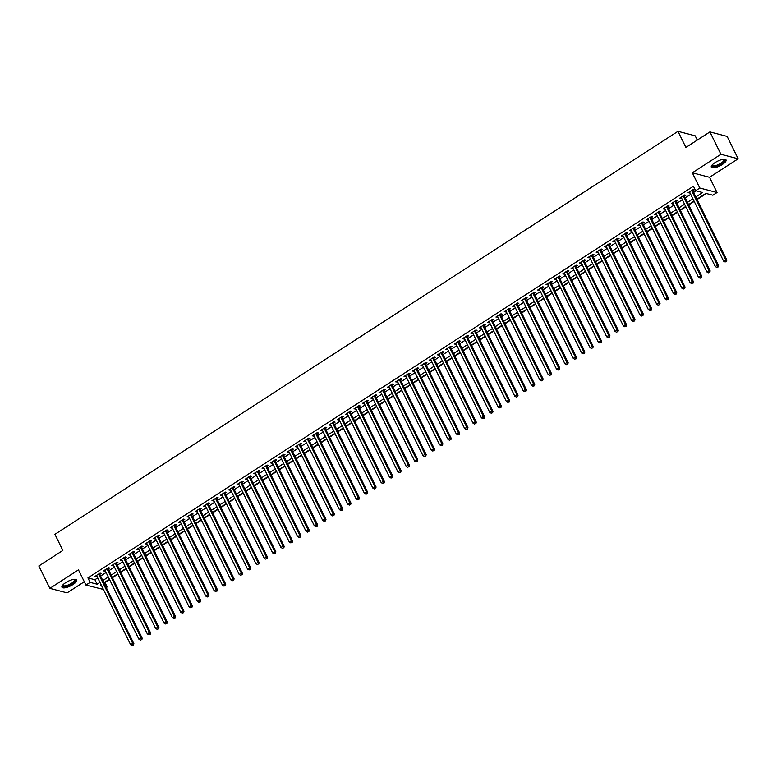 <?xml version="1.0" encoding="UTF-8"?>
<svg xmlns="http://www.w3.org/2000/svg" width="777" height="777" viewBox="0 0 777 777"><rect width="100%" height="100%" fill="white"/><g stroke="black" fill="none" stroke-linecap="round" stroke-linejoin="round"><path stroke-width="1.17" d="M72.97 584.537A8.207 2.613 153.8 0 0 76.7 579.963A8.207 2.613 153.8 0 0 65.705 582.643A8.207 2.613 153.8 0 0 61.966 587.218A8.207 2.613 153.8 0 0 72.97 584.537M722.309 164.51A8.207 2.613 153.8 0 0 726.048 159.936A8.207 2.613 153.8 0 0 715.044 162.616A8.207 2.613 153.8 0 0 711.314 167.191A8.207 2.613 153.8 0 0 722.309 164.51M104.672 582.274L107.362 586.888L106.284 587.577M103.428 589.432L85.956 585.081L90.132 582.381L97.115 584.207L99.951 582.371M697.28 140.074L695.192 135.82L677.971 131.323L54.934 534.323L62.859 550.446L38.85 565.977L49.864 588.364L67.094 592.861L84.314 581.73M677.971 131.323L685.897 147.436L709.906 131.905L727.136 136.412L738.15 158.79L720.92 154.293L692.317 172.795L699.805 188.015L717.035 192.521L712.859 195.221L705.875 193.395L696.891 199.203M692.317 172.795L709.547 177.302L738.15 158.79M709.547 177.302L717.035 192.521M105.157 582.41L109.576 579.545M112.432 577.699L117.929 574.145M120.785 572.299L126.282 568.745M129.137 566.899L134.635 563.344M137.49 561.489L142.978 557.944M145.843 556.089L151.33 552.534M154.196 550.689L159.683 547.134M162.539 545.289L168.036 541.734M170.891 539.889L176.389 536.334M179.244 534.479L184.741 530.924M187.597 529.079L193.094 525.524M195.95 523.679L201.447 520.124M204.302 518.278L209.8 514.724M212.655 512.878L218.143 509.323M221.008 507.468L226.495 503.914M229.361 502.068L234.848 498.513M237.704 496.668L243.201 493.113M246.056 491.268L251.554 487.713M254.409 485.858L259.906 482.303M262.762 480.458L268.259 476.903M271.115 475.058L276.612 471.503M279.467 469.658L284.965 466.103M287.82 464.257L293.308 460.703M296.173 458.848L301.661 455.293M304.526 453.447L310.013 449.893M312.869 448.047L318.366 444.493M321.222 442.647L326.719 439.092M329.574 437.237L335.072 433.692M337.927 431.837L343.424 428.282M346.28 426.437L351.777 422.882M354.633 421.037L360.13 417.482M362.985 415.637L368.483 412.082M371.338 410.227L376.826 406.672M379.691 404.827L385.178 401.272M388.034 399.427L393.531 395.872M396.387 394.026L401.884 390.472M404.739 388.626L410.237 385.071M413.092 383.216L418.589 379.662M421.445 377.816L426.942 374.261M429.798 372.416L435.295 368.861M438.15 367.016L443.648 363.461M446.503 361.606L451.991 358.061M454.856 356.206L460.343 352.651M463.209 350.806L468.696 347.251M471.552 345.406L477.049 341.851M479.904 340.005L485.402 336.451M488.257 334.596L493.754 331.041M496.61 329.195L502.107 325.641M504.963 323.795L510.46 320.241M513.315 318.395L518.813 314.84M521.668 312.985L527.156 309.44M530.021 307.585L535.508 304.03M538.374 302.185L543.861 298.63M546.717 296.785L552.214 293.23M555.069 291.385L560.567 287.83M563.422 285.975L568.919 282.42M571.775 280.575L577.272 277.02M580.128 275.175L585.625 271.62M588.48 269.774L593.978 266.22M596.833 264.374L602.33 260.819M605.186 258.964L610.673 255.41M613.539 253.564L619.026 250.009M621.882 248.164L627.379 244.609M630.234 242.764L635.732 239.209M638.587 237.354L644.084 233.809M646.94 231.954L652.437 228.399M655.293 226.554L660.79 222.999M663.645 221.154L669.143 217.599M671.998 215.753L677.495 212.199M680.351 210.344L685.838 206.789M688.704 204.943L694.191 201.389M697.056 199.543L706.361 193.522M709.906 131.905L720.92 154.293M99.777 574.358L101.243 573.416L100.078 573.115L95.066 576.349L96.921 576.213M108.129 568.958L109.596 568.016L108.43 567.705L103.419 570.949L105.274 570.804M116.482 563.558L117.949 562.606L116.783 562.305L111.771 565.549L113.627 565.403M124.835 558.158L126.292 557.206L125.136 556.905L120.124 560.149L121.979 560.003M133.188 552.748L134.644 551.806L133.479 551.505L128.477 554.739L130.332 554.603M141.54 547.348L142.997 546.406L141.832 546.095L136.82 549.339L138.685 549.193M149.893 541.948L151.35 541.006L150.184 540.695L145.173 543.939L147.028 543.793M158.246 536.548L159.703 535.596L158.537 535.295L153.525 538.539L155.381 538.393M166.589 531.138L168.055 530.196L166.89 529.895L161.878 533.139L163.733 532.993M174.942 525.738L176.408 524.796L175.243 524.494L170.231 527.729L172.086 527.593M183.294 520.337L184.761 519.395L183.595 519.085L178.584 522.329L180.439 522.183M191.647 514.937L193.114 513.995L191.948 513.684L186.936 516.928L188.792 516.783M200 509.537L201.457 508.585L200.301 508.284L195.289 511.528L197.144 511.383M208.353 504.127L209.809 503.185L208.644 502.884L203.642 506.118L205.497 505.982M216.705 498.727L218.162 497.785L216.997 497.484L211.985 500.718L213.85 500.573M225.058 493.327L226.515 492.385L225.349 492.074L220.338 495.318L222.193 495.172M233.411 487.927L234.868 486.975L233.702 486.674L228.691 489.918L230.546 489.772M241.754 482.527L243.22 481.575L242.055 481.274L237.043 484.518L238.898 484.372M250.107 477.117L251.573 476.175L250.408 475.874L245.396 479.108L247.251 478.972M258.459 471.717L259.926 470.775L258.76 470.464L253.749 473.708L255.604 473.562M266.812 466.317L268.279 465.374L267.113 465.064L262.102 468.308L263.957 468.162M275.165 460.916L276.622 459.965L275.466 459.663L270.454 462.907L272.309 462.762M283.518 455.507L284.974 454.564L283.819 454.263L278.807 457.507L280.662 457.362M291.87 450.106L293.327 449.164L292.162 448.863L287.15 452.097L289.015 451.961M300.223 444.706L301.68 443.764L300.514 443.453L295.503 446.697L297.358 446.552M308.576 439.306L310.033 438.354L308.867 438.053L303.856 441.297L305.711 441.151M316.919 433.906L318.385 432.954L317.22 432.653L312.208 435.897L314.063 435.751M325.272 428.496L326.738 427.554L325.573 427.253L320.561 430.487L322.416 430.351M333.624 423.096L335.091 422.154L333.925 421.843L328.914 425.087L330.769 424.941M341.977 417.696L343.444 416.754L342.278 416.443L337.267 419.687L339.122 419.541M350.33 412.296L351.796 411.344L350.631 411.043L345.619 414.287L347.474 414.141M358.683 406.895L360.139 405.944L358.984 405.643L353.972 408.887L355.827 408.741M367.035 401.486L368.492 400.543L367.327 400.242L362.325 403.477L364.18 403.341M375.388 396.085L376.845 395.143L375.68 394.833L370.668 398.077L372.533 397.931M383.741 390.685L385.198 389.743L384.032 389.432L379.021 392.676L380.876 392.531M392.084 385.285L393.55 384.333L392.385 384.032L387.373 387.276L389.228 387.131M400.437 379.875L401.903 378.933L400.738 378.632L395.726 381.866L397.581 381.73M408.789 374.475L410.256 373.533L409.09 373.232L404.079 376.466L405.934 376.33M417.142 369.075L418.609 368.133L417.443 367.822L412.432 371.066L414.287 370.92M425.495 363.675L426.962 362.723L425.796 362.422L420.784 365.666L422.639 365.52M433.848 358.275L435.305 357.323L434.149 357.022L429.137 360.266L430.992 360.12M442.2 352.865L443.657 351.923L442.492 351.622L437.49 354.856L439.345 354.72M450.553 347.465L452.01 346.523L450.845 346.212L445.833 349.456L447.698 349.31M458.906 342.065L460.363 341.122L459.197 340.812L454.186 344.056L456.041 343.91M467.259 336.664L468.716 335.713L467.55 335.411L462.538 338.655L464.393 338.51M475.602 331.255L477.068 330.312L475.903 330.011L470.891 333.255L472.746 333.11M483.954 325.854L485.421 324.912L484.256 324.611L479.244 327.845L481.099 327.709M492.307 320.454L493.774 319.512L492.608 319.201L487.597 322.445L489.452 322.3M500.66 315.054L502.127 314.112L500.961 313.801L495.949 317.045L497.804 316.899M509.013 309.654L510.47 308.702L509.314 308.401L504.302 311.645L506.157 311.499M517.365 304.244L518.822 303.302L517.667 303.001L512.655 306.235L514.51 306.099M525.718 298.844L527.175 297.902L526.01 297.601L520.998 300.835L522.863 300.689M534.071 293.444L535.528 292.502L534.362 292.191L529.351 295.435L531.206 295.289M542.424 288.044L543.881 287.092L542.715 286.791L537.703 290.035L539.559 289.889M550.767 282.643L552.233 281.692L551.068 281.391L546.056 284.635L547.911 284.489M559.119 277.234L560.586 276.291L559.421 275.99L554.409 279.225L556.264 279.089M567.472 271.833L568.939 270.891L567.773 270.581L562.762 273.825L564.617 273.679M575.825 266.433L577.292 265.491L576.126 265.18L571.114 268.424L572.97 268.279M584.178 261.033L585.635 260.081L584.479 259.78L579.467 263.024L581.322 262.879M592.53 255.623L593.987 254.681L592.832 254.38L587.82 257.624L589.675 257.478M600.883 250.223L602.34 249.281L601.175 248.98L596.173 252.214L598.028 252.078M609.236 244.823L610.693 243.881L609.527 243.57L604.516 246.814L606.381 246.668M617.589 239.423L619.046 238.471L617.88 238.17L612.868 241.414L614.724 241.268M625.932 234.023L627.398 233.071L626.233 232.77L621.221 236.014L623.076 235.868M634.285 228.613L635.751 227.671L634.586 227.37L629.574 230.604L631.429 230.468M642.637 223.213L644.104 222.271L642.938 221.96L637.927 225.204L639.782 225.058M650.99 217.813L652.457 216.87L651.291 216.56L646.279 219.804L648.135 219.658M659.343 212.412L660.809 211.461L659.644 211.159L654.632 214.403L656.487 214.258M667.696 207.012L669.152 206.06L667.997 205.759L662.985 209.003L664.84 208.858M676.048 201.602L677.505 200.66L676.34 200.359L671.338 203.593L673.193 203.457M684.401 196.202L685.858 195.26L684.692 194.949L679.681 198.193L681.546 198.048M695.784 196.96L702.622 192.541L695.629 190.715L693.434 186.237L87.927 577.903L94.92 579.729L97.747 577.894M100.612 576.048L106.099 572.494M108.955 570.639L114.452 567.084M117.308 565.238L122.805 561.684M125.66 559.838L131.158 556.283M134.013 554.438L139.51 550.883M142.366 549.038L147.863 545.483M150.719 543.628L156.216 540.073M159.071 538.228L164.569 534.673M167.424 532.828L172.912 529.273M175.777 527.428L181.264 523.873M184.13 522.018L189.617 518.473M192.473 516.618L197.97 513.063M200.825 511.217L206.323 507.663M209.178 505.817L214.675 502.263M217.531 500.417L223.028 496.862M225.884 495.007L231.381 491.452M234.236 489.607L239.734 486.052M242.589 484.207L248.077 480.652M250.942 478.807L256.429 475.252M259.295 473.407L264.782 469.852M267.638 467.997L273.135 464.442M275.99 462.597L281.488 459.042M284.343 457.197L289.84 453.642M292.696 451.796L298.193 448.242M301.049 446.387L306.546 442.841M309.401 440.986L314.899 437.432M317.754 435.586L323.242 432.031M326.107 430.186L331.594 426.631M334.46 424.786L339.947 421.231M342.803 419.376L348.3 415.821M351.155 413.976L356.653 410.421M359.508 408.576L365.005 405.021M367.861 403.176L373.358 399.621M376.214 397.775L381.711 394.221M384.566 392.366L390.064 388.811M392.919 386.965L398.416 383.411M401.272 381.565L406.76 378.01M409.625 376.165L415.112 372.61M417.968 370.755L423.465 367.2M426.32 365.355L431.818 361.8M434.673 359.955L440.17 356.4M443.026 354.555L448.523 351M451.379 349.155L456.876 345.6M459.731 343.745L465.229 340.19M468.084 338.345L473.582 334.79M476.437 332.945L481.925 329.39M484.79 327.544L490.277 323.99M493.142 322.134L498.63 318.589M501.486 316.734L506.983 313.18M509.838 311.334L515.336 307.779M518.191 305.934L523.688 302.379M526.544 300.534L532.041 296.979M534.897 295.124L540.394 291.569M543.249 289.724L548.747 286.169M551.602 284.324L557.09 280.769M559.955 278.924L565.442 275.369M568.308 273.523L573.795 269.969M576.651 268.114L582.148 264.559M585.003 262.713L590.501 259.159M593.356 257.313L598.853 253.758M601.709 251.913L607.206 248.358M610.062 246.503L615.559 242.958M618.414 241.103L623.912 237.548M626.767 235.703L632.264 232.148M635.12 230.303L640.607 226.748M643.473 224.903L648.96 221.348M651.816 219.493L657.313 215.938M660.168 214.093L665.666 210.538M668.521 208.692L674.018 205.138M676.874 203.292L682.371 199.738M685.227 197.882L690.724 194.337M693.579 192.482L696.124 190.841M692.754 190.802L694.211 189.86L693.045 189.549L688.033 192.793L689.889 192.647M85.956 585.081L78.467 569.862L49.864 588.364M87.927 577.903L90.132 582.381M695.629 190.715L699.805 188.015M101.059 584.615L100.379 585.052L101.408 585.324M105.73 586.46L107.362 586.888M694.026 201.058L688.539 204.613M685.673 206.459L680.186 210.013M677.33 211.859L671.833 215.414M668.978 217.259L663.48 220.814M660.625 222.669L655.128 226.224M652.272 228.069L646.775 231.624M643.919 233.469L638.422 237.024M635.567 238.869L630.069 242.424M627.214 244.269L621.717 247.824M618.861 249.679L613.374 253.234M610.508 255.079L605.021 258.634M602.165 260.48L596.668 264.034M593.813 265.88L588.315 269.434M585.46 271.29L579.963 274.835M577.107 276.69L571.61 280.244M568.754 282.09L563.257 285.645M560.402 287.49L554.904 291.045M552.049 292.89L546.552 296.445M543.696 298.3L538.208 301.855M535.343 303.7L529.856 307.255M526.991 309.1L521.503 312.655M518.647 314.5L513.15 318.055M510.295 319.901L504.797 323.455M501.942 325.31L496.445 328.865M493.589 330.711L488.092 334.265M485.236 336.111L479.739 339.666M476.884 341.511L471.386 345.066M468.531 346.921L463.043 350.466M460.178 352.321L454.691 355.876M451.825 357.721L446.338 361.276M443.482 363.121L437.985 366.676M435.13 368.521L429.632 372.076M426.777 373.931L421.28 377.486M418.424 379.331L412.927 382.886M410.071 384.732L404.574 388.286M401.719 390.132L396.221 393.686M393.366 395.542L387.878 399.087M385.013 400.942L379.526 404.496M376.66 406.342L371.173 409.897M368.317 411.742L362.82 415.297M359.965 417.142L354.467 420.697M351.612 422.552L346.115 426.107M343.259 427.952L337.762 431.507M334.906 433.352L329.409 436.907M326.554 438.752L321.056 442.307M318.201 444.153L312.704 447.707M309.848 449.562L304.361 453.117M301.495 454.963L296.008 458.517M293.152 460.363L287.655 463.918M284.8 465.763L279.302 469.318M276.447 471.173L270.95 474.718M268.094 476.573L262.597 480.128M259.741 481.973L254.244 485.528M251.389 487.373L245.891 490.928M243.036 492.773L237.539 496.328M234.683 498.183L229.196 501.738M226.33 503.583L220.843 507.138M217.978 508.984L212.49 512.538M209.635 514.384L204.137 517.938M201.282 519.784L195.785 523.339M192.929 525.194L187.432 528.748M184.576 530.594L179.079 534.149M176.224 535.994L170.726 539.549M167.871 541.394L162.374 544.949M159.518 546.804L154.031 550.349M151.165 552.204L145.678 555.759M142.813 557.604L137.325 561.159M134.47 563.004L128.972 566.559M126.117 568.405L120.62 571.959M117.764 573.814L112.267 577.369M109.411 579.215L103.914 582.769M102.807 580.526L108.304 576.971M111.16 575.116L116.657 571.561M119.512 569.716L125.01 566.161M127.865 564.316L133.362 560.761M136.218 558.916L141.715 555.361M144.571 553.515L150.068 549.961M152.923 548.106L158.411 544.551M161.276 542.705L166.764 539.151M169.629 537.305L175.116 533.75M177.972 531.905L183.469 528.35M186.325 526.495L191.822 522.94M194.677 521.095L200.175 517.54M203.03 515.695L208.527 512.14M211.383 510.295L216.88 506.74M219.736 504.895L225.233 501.34M228.088 499.485L233.576 495.93M236.441 494.085L241.929 490.53M244.794 488.684L250.281 485.13M253.137 483.284L258.634 479.73M261.49 477.874L266.987 474.329M269.842 472.474L275.34 468.919M278.195 467.074L283.692 463.519M286.548 461.674L292.045 458.119M294.901 456.274L300.398 452.719M303.253 450.864L308.751 447.309M311.606 445.464L317.094 441.909M319.959 440.064L325.446 436.509M328.302 434.664L333.799 431.109M336.655 429.263L342.152 425.709M345.007 423.853L350.505 420.299M353.36 418.453L358.857 414.899M361.713 413.053L367.21 409.498M370.066 407.653L375.563 404.098M378.418 402.243L383.916 398.698M386.771 396.843L392.259 393.288M395.124 391.443L400.611 387.888M403.477 386.043L408.964 382.488M411.82 380.643L417.317 377.088M420.172 375.233L425.67 371.678M428.525 369.833L434.022 366.278M436.878 364.432L442.375 360.878M445.231 359.032L450.728 355.477M453.583 353.622L459.081 350.077M461.936 348.222L467.424 344.667M470.289 342.822L475.777 339.267M478.642 337.422L484.129 333.867M486.985 332.022L492.482 328.467M495.337 326.612L500.835 323.057M503.69 321.212L509.188 317.657M512.043 315.812L517.54 312.257M520.396 310.411L525.893 306.857M528.748 305.011L534.246 301.457M537.101 299.601L542.599 296.047M545.454 294.201L550.942 290.647M553.807 288.801L559.294 285.246M562.15 283.401L567.647 279.846M570.503 277.991L576 274.446M578.855 272.591L584.353 269.036M587.208 267.191L592.705 263.636M595.561 261.791L601.058 258.236M603.914 256.391L609.411 252.836M612.266 250.981L617.764 247.426M620.619 245.581L626.107 242.026M628.972 240.18L634.459 236.626M637.325 234.78L642.812 231.225M645.668 229.38L651.165 225.825M654.02 223.97L659.518 220.415M662.373 218.57L667.87 215.015M670.726 213.17L676.223 209.615M679.079 207.77L684.576 204.215M687.431 202.36L692.929 198.815M94.92 579.729L97.115 584.207M688.811 192.298L689.199 193.094M680.458 197.698L680.846 198.494M672.105 203.098L672.493 203.904M663.752 208.498L664.141 209.304M655.399 213.908L655.798 214.705M647.047 219.308L647.445 220.105M638.694 224.708L639.092 225.515M630.341 230.109L630.739 230.915M621.988 235.509L622.387 236.315M613.636 240.919L614.034 241.715M605.293 246.319L605.681 247.115M596.94 251.719L597.328 252.525M588.587 257.119L588.976 257.925M580.234 262.519L580.633 263.325M571.882 267.929L572.28 268.725M563.529 273.329L563.927 274.135M555.176 278.729L555.574 279.535M546.823 284.129L547.222 284.936M538.471 289.539L538.869 290.336M530.128 294.939L530.516 295.736M521.775 300.34L522.163 301.146M513.422 305.74L513.811 306.546M505.069 311.14L505.468 311.946M496.717 316.55L497.115 317.346M488.364 321.95L488.762 322.746M480.011 327.35L480.409 328.156M471.658 332.75L472.057 333.556M463.306 338.16L463.704 338.957M454.963 343.56L455.351 344.357M446.61 348.96L446.998 349.767M438.257 354.361L438.646 355.167M429.904 359.761L430.293 360.567M421.552 365.171L421.95 365.967M413.199 370.571L413.597 371.367M404.846 375.971L405.244 376.777M396.493 381.371L396.892 382.177M388.141 386.771L388.539 387.577M379.798 392.181L380.186 392.977M371.445 397.581L371.833 398.378M363.092 402.981L363.481 403.787M354.739 408.381L355.128 409.188M346.387 413.791L346.785 414.588M338.034 419.192L338.432 419.988M329.681 424.592L330.079 425.398M321.328 429.992L321.727 430.798M312.976 435.392L313.374 436.198M304.623 440.802L305.021 441.598M296.28 446.202L296.668 446.998M287.927 451.602L288.316 452.408M279.574 457.002L279.963 457.808M271.222 462.412L271.62 463.209M262.869 467.812L263.267 468.609M254.516 473.212L254.914 474.019M246.163 478.613L246.562 479.419M237.811 484.013L238.209 484.819M229.458 489.423L229.856 490.219M221.115 494.823L221.503 495.619M212.762 500.223L213.151 501.029M204.409 505.623L204.798 506.429M196.057 511.023L196.455 511.829M187.704 516.433L188.102 517.229M179.351 521.833L179.749 522.63M170.998 527.233L171.396 528.039M162.646 532.633L163.044 533.44M154.293 538.043L154.691 538.84M145.95 543.444L146.338 544.24M137.597 548.844L137.985 549.65M129.244 554.244L129.633 555.05M120.891 559.644L121.28 560.45M112.539 565.054L112.937 565.85M104.186 570.454L104.584 571.25M95.833 575.854L96.231 576.66M691.588 190.501L725.689 259.8L723.601 261.15L689.5 191.851M692.356 189.996A1.049 0.932 -75.3 0 0 692.394 190.083L726.854 260.101L725.689 259.8L725.98 261.46L725.145 262.004L725.98 261.46M726.446 261.577L726.854 260.101M723.601 261.15L725.145 262.004M724.115 159.246A7.11 2.263 -26.2 0 1 721.474 163.665A7.11 2.263 -26.2 0 1 714.655 166.482A7.11 2.263 -26.2 0 1 711.946 165.229M712.13 165.015A6.575 2.098 153.8 0 0 712.208 165.307A6.575 2.098 153.8 0 0 721.017 163.16A6.575 2.098 153.8 0 0 724.009 159.499A6.575 2.098 153.8 0 0 723.824 159.256M711.227 166.725A8.159 2.603 153.8 0 0 721.94 163.792A8.159 2.603 153.8 0 0 725.737 159.586M74.767 579.273A7.11 2.263 -26.2 0 1 73.359 582.818A7.11 2.263 -26.2 0 1 65.676 586.441A7.11 2.263 -26.2 0 1 62.597 585.256M62.791 585.032A6.575 2.098 153.8 0 0 62.859 585.334A6.575 2.098 153.8 0 0 65.695 585.732A6.575 2.098 153.8 0 0 72.106 582.896A6.575 2.098 153.8 0 0 74.67 579.516A6.575 2.098 153.8 0 0 74.475 579.283M61.878 586.752A8.159 2.603 153.8 0 0 65.181 586.975A8.159 2.603 153.8 0 0 72.708 583.741A8.159 2.603 153.8 0 0 76.389 579.613M683.236 195.901L717.336 265.2L715.248 266.55L681.147 197.251M684.003 195.396A1.049 0.932 -75.3 0 0 684.042 195.483L718.502 265.501L717.336 265.2L717.627 266.861L716.792 267.405L717.627 266.861M718.094 266.987L718.502 265.501M715.248 266.55L716.792 267.405M674.883 201.301L708.983 270.6L706.895 271.95L672.795 202.651M675.66 200.796A1.049 0.932 -75.3 0 0 675.699 200.893L710.149 270.911L708.983 270.6L709.275 272.261L708.439 272.805L709.275 272.261M709.741 272.387L710.149 270.911M706.895 271.95L708.439 272.805M666.53 206.701L700.631 276.01L698.542 277.36L664.442 208.051M667.307 206.206A1.049 0.932 -75.3 0 0 667.346 206.293L701.796 276.311L700.631 276.01L700.932 277.671L700.096 278.205L700.932 277.671M701.398 277.787L701.796 276.311M698.542 277.36L700.096 278.205M658.177 212.102L692.278 281.41L690.19 282.76L656.089 213.452M658.954 211.606A1.049 0.932 -75.3 0 0 658.993 211.694L693.443 281.711L692.278 281.41L692.579 283.071L691.744 283.605L692.579 283.071M693.045 283.187L693.443 281.711M690.19 282.76L691.744 283.605M649.825 217.511L683.925 286.81L681.837 288.16L647.736 218.861M650.602 217.006A1.049 0.932 -75.3 0 0 650.64 217.094L685.091 287.111L683.925 286.81L684.226 288.471L683.391 289.015L684.226 288.471M684.692 288.588L685.091 287.111M681.837 288.16L683.391 289.015M641.472 222.912L675.572 292.21L673.484 293.56L639.384 224.262M642.249 222.407A1.049 0.932 -75.3 0 0 642.288 222.494L676.738 292.521L675.572 292.21L675.873 293.871L675.038 294.415L675.873 293.871M676.34 293.997L676.738 292.521M673.484 293.56L675.038 294.415M633.129 228.312L667.229 297.61L665.141 298.96L631.041 229.662M633.896 227.816A1.049 0.932 -75.3 0 0 633.935 227.904L668.385 297.921L667.229 297.61L667.521 299.271L666.685 299.815L667.521 299.271M667.987 299.398L668.385 297.921M665.141 298.96L666.685 299.815M624.776 233.712L658.877 303.02L656.788 304.37L622.688 235.062M625.543 233.217A1.049 0.932 -75.3 0 0 625.582 233.304L660.042 303.321L658.877 303.02L659.168 304.681L658.333 305.215L659.168 304.681M659.634 304.798L660.042 303.321M656.788 304.37L658.333 305.215M616.423 239.112L650.524 308.42L648.436 309.77L614.335 240.472M617.191 238.617A1.049 0.932 -75.3 0 0 617.229 238.704L651.689 308.722L650.524 308.42L650.815 310.081L649.98 310.615L650.815 310.081M651.281 310.198L651.689 308.722M648.436 309.77L649.98 310.615M608.07 244.522L642.171 313.821L640.083 315.171L605.982 245.872M608.838 244.017A1.049 0.932 -75.3 0 0 608.877 244.104L643.337 314.122L642.171 313.821L642.462 315.481L641.627 316.025L642.462 315.481M642.929 315.608L643.337 314.122M640.083 315.171L641.627 316.025M599.718 249.922L633.818 319.221L631.73 320.571L597.63 251.272M600.495 249.417A1.049 0.932 -75.3 0 0 600.534 249.504L634.984 319.532L633.818 319.221L634.11 320.882L633.274 321.425L634.11 320.882M634.576 321.008L634.984 319.532M631.73 320.571L633.274 321.425M591.365 255.322L625.466 324.631L623.377 325.981L589.277 256.672M592.142 254.827A1.049 0.932 -75.3 0 0 592.181 254.914L626.631 324.932L625.466 324.631L625.767 326.282L624.931 326.826L625.767 326.282M626.223 326.408L626.631 324.932M623.377 325.981L624.931 326.826M583.012 260.722L617.113 330.031L615.025 331.381L580.924 262.072M583.789 260.227A1.049 0.932 -75.3 0 0 583.828 260.314L618.278 330.332L617.113 330.031L617.414 331.692L616.579 332.226L617.414 331.692M617.88 331.808L618.278 330.332M615.025 331.381L616.579 332.226M574.659 266.132L608.76 335.431L606.672 336.781L572.571 267.482M575.436 265.627A1.049 0.932 -75.3 0 0 575.475 265.715L609.926 335.732L608.76 335.431L609.061 337.092L608.226 337.636L609.061 337.092M609.527 337.208L609.926 335.732M606.672 336.781L608.226 337.636M566.307 271.532L600.407 340.831L598.319 342.181L564.219 272.882M567.084 271.027A1.049 0.932 -75.3 0 0 567.123 271.115L601.573 341.142L600.407 340.831L600.708 342.492L599.873 343.036L600.708 342.492M601.175 342.618L601.573 341.142M598.319 342.181L599.873 343.036M557.954 276.933L592.064 346.231L589.976 347.581L555.876 278.283M558.731 276.427A1.049 0.932 -75.3 0 0 558.77 276.525L593.22 346.542L592.064 346.231L592.356 347.892L591.52 348.436L592.356 347.892M592.822 348.018L593.22 346.542M589.976 347.581L591.52 348.436M549.611 282.333L583.712 351.641L581.623 352.991L547.523 283.683M550.378 281.837A1.049 0.932 -75.3 0 0 550.417 281.925L584.867 351.942L583.712 351.641L584.003 353.302L583.168 353.836L584.003 353.302M584.469 353.418L584.867 351.942M581.623 352.991L583.168 353.836M541.258 287.733L575.359 357.041L573.271 358.391L539.17 289.083M542.025 287.237A1.049 0.932 -75.3 0 0 542.064 287.325L576.524 357.342L575.359 357.041L575.65 358.702L574.815 359.236L575.65 358.702M576.116 358.819L576.524 357.342M573.271 358.391L574.815 359.236M532.905 293.143L567.006 362.441L564.918 363.791L530.817 294.493M533.673 292.638A1.049 0.932 -75.3 0 0 533.712 292.725L568.172 362.742L567.006 362.441L567.297 364.102L566.462 364.646L567.297 364.102M567.764 364.228L568.172 362.742M564.918 363.791L566.462 364.646M524.553 298.543L558.653 367.842L556.565 369.192L522.465 299.893M525.33 298.038A1.049 0.932 -75.3 0 0 525.359 298.125L559.819 368.152L558.653 367.842L558.945 369.502L558.109 370.046L558.945 369.502M559.411 369.629L559.819 368.152M556.565 369.192L558.109 370.046M516.2 303.943L550.301 373.242L548.212 374.601L514.112 305.293M516.977 303.448A1.049 0.932 -75.3 0 0 517.016 303.535L551.466 373.552L550.301 373.242L550.602 374.902L549.766 375.446L550.602 374.902M551.058 375.029L551.466 373.552M548.212 374.601L549.766 375.446M507.847 309.343L541.948 378.652L539.86 380.002L505.759 310.693M508.624 308.848A1.049 0.932 -75.3 0 0 508.663 308.935L543.113 378.953L541.948 378.652L542.249 380.312L541.414 380.847L542.249 380.312M542.715 380.429L543.113 378.953M539.86 380.002L541.414 380.847M499.494 314.753L533.595 384.052L531.507 385.402L497.406 316.103M500.271 314.248A1.049 0.932 -75.3 0 0 500.31 314.335L534.761 384.353L533.595 384.052L533.896 385.713L533.061 386.247L533.896 385.713M534.362 385.829L534.761 384.353M531.507 385.402L533.061 386.247M491.142 320.153L525.242 389.452L523.154 390.802L489.054 321.503M491.919 319.648A1.049 0.932 -75.3 0 0 491.958 319.735L526.408 389.753L525.242 389.452L525.543 391.113L524.708 391.657L525.543 391.113M526.01 391.239L526.408 389.753M523.154 390.802L524.708 391.657M482.789 325.553L516.899 394.852L514.811 396.202L480.701 326.903M483.566 325.048A1.049 0.932 -75.3 0 0 483.605 325.145L518.055 395.163L516.899 394.852L517.191 396.513L516.355 397.057L517.191 396.513M517.657 396.639L518.055 395.163M514.811 396.202L516.355 397.057M474.446 330.953L508.546 400.262L506.458 401.612L472.358 332.303M475.213 330.458A1.049 0.932 -75.3 0 0 475.252 330.546L509.702 400.563L508.546 400.262L508.838 401.923L508.003 402.457L508.838 401.923M509.304 402.039L509.702 400.563M506.458 401.612L508.003 402.457M466.093 336.354L500.194 405.662L498.106 407.012L464.005 337.704M466.86 335.858A1.049 0.932 -75.3 0 0 466.899 335.946L501.359 405.963L500.194 405.662L500.485 407.323L499.65 407.857L500.485 407.323M500.951 407.439L501.359 405.963M498.106 407.012L499.65 407.857M457.74 341.763L491.841 411.062L489.753 412.412L455.652 343.113M458.508 341.258A1.049 0.932 -75.3 0 0 458.547 341.346L493.007 411.363L491.841 411.062L492.132 412.723L491.297 413.267L492.132 412.723M492.599 412.84L493.007 411.363M489.753 412.412L491.297 413.267M449.388 347.164L483.488 416.462L481.4 417.812L447.299 348.514M450.155 346.659A1.049 0.932 -75.3 0 0 450.194 346.746L484.654 416.773L483.488 416.462L483.78 418.123L482.944 418.667L483.78 418.123M484.246 418.249L484.654 416.773M481.4 417.812L482.944 418.667M441.035 352.564L475.135 421.862L473.047 423.212L438.947 353.914M441.812 352.068A1.049 0.932 -75.3 0 0 441.851 352.156L476.301 422.173L475.135 421.862L475.427 423.523L474.592 424.067L475.427 423.523M475.893 423.65L476.301 422.173M473.047 423.212L474.592 424.067M432.682 357.964L466.783 427.272L464.695 428.622L430.594 359.314M433.459 357.469A1.049 0.932 -75.3 0 0 433.498 357.556L467.948 427.573L466.783 427.272L467.084 428.933L466.249 429.467L467.084 428.933M467.55 429.05L467.948 427.573M464.695 428.622L466.249 429.467M424.329 363.364L458.43 432.672L456.342 434.022L422.241 364.724M425.106 362.869A1.049 0.932 -75.3 0 0 425.145 362.956L459.595 432.974L458.43 432.672L458.731 434.333L457.896 434.867L458.731 434.333M459.197 434.45L459.595 432.974M456.342 434.022L457.896 434.867M415.977 368.774L450.077 438.073L447.989 439.423L413.888 370.124M416.754 368.269A1.049 0.932 -75.3 0 0 416.793 368.356L451.243 438.374L450.077 438.073L450.378 439.733L449.543 440.277L450.378 439.733M450.845 439.86L451.243 438.374M447.989 439.423L449.543 440.277M407.624 374.174L441.724 443.473L439.646 444.823L405.536 375.524M408.401 373.669A1.049 0.932 -75.3 0 0 408.44 373.756L442.89 443.784L441.724 443.473L442.026 445.134L441.19 445.677L442.026 445.134M442.492 445.26L442.89 443.784M439.646 444.823L441.19 445.677M399.281 379.574L433.381 448.873L431.293 450.233L397.193 380.924M400.048 379.079A1.049 0.932 -75.3 0 0 400.087 379.166L434.537 449.184L433.381 448.873L433.673 450.534L432.838 451.078L433.673 450.534M434.139 450.66L434.537 449.184M431.293 450.233L432.838 451.078M390.928 384.974L425.029 454.283L422.941 455.633L388.84 386.324M391.695 384.479A1.049 0.932 -75.3 0 0 391.734 384.566L426.194 454.584L425.029 454.283L425.32 455.944L424.485 456.478L425.32 455.944M425.786 456.06L426.194 454.584M422.941 455.633L424.485 456.478M382.575 390.384L416.676 459.683L414.588 461.033L380.487 391.734M383.343 389.879A1.049 0.932 -75.3 0 0 383.382 389.967L417.841 459.984L416.676 459.683L416.967 461.344L416.132 461.888L416.967 461.344M417.434 461.46L417.841 459.984M414.588 461.033L416.132 461.888M374.223 395.784L408.323 465.083L406.235 466.433L372.134 397.134M374.99 395.279A1.049 0.932 -75.3 0 0 375.029 395.367L409.489 465.384L408.323 465.083L408.615 466.744L407.779 467.288L408.615 466.744M409.081 466.87L409.489 465.384M406.235 466.433L407.779 467.288M365.87 401.185L399.97 470.483L397.882 471.833L363.782 402.535M366.647 400.679A1.049 0.932 -75.3 0 0 366.686 400.777L401.136 470.794L399.97 470.483L400.262 472.144L399.427 472.688L400.262 472.144M400.728 472.27L401.136 470.794M397.882 471.833L399.427 472.688M357.517 406.585L391.618 475.893L389.53 477.243L355.429 407.935M358.294 406.089A1.049 0.932 -75.3 0 0 358.333 406.177L392.783 476.194L391.618 475.893L391.919 477.554L391.084 478.088L391.919 477.554M392.375 477.67L392.783 476.194M389.53 477.243L391.084 478.088M349.164 411.985L383.265 481.293L381.177 482.643L347.076 413.335M349.941 411.489A1.049 0.932 -75.3 0 0 349.98 411.577L384.43 481.594L383.265 481.293L383.566 482.954L382.731 483.488L383.566 482.954M384.032 483.071L384.43 481.594M381.177 482.643L382.731 483.488M340.812 417.395L374.912 486.693L372.824 488.043L338.723 418.745M341.589 416.89A1.049 0.932 -75.3 0 0 341.627 416.977L376.078 486.994L374.912 486.693L375.213 488.354L374.378 488.898L375.213 488.354M375.68 488.48L376.078 486.994M372.824 488.043L374.378 488.898M332.459 422.795L366.559 492.094L364.471 493.444L330.371 424.145M333.236 422.29A1.049 0.932 -75.3 0 0 333.275 422.377L367.725 492.404L366.559 492.094L366.861 493.754L366.025 494.298L366.861 493.754M367.327 493.881L367.725 492.404M364.471 493.444L366.025 494.298M324.116 428.195L358.216 497.494L356.128 498.844L322.028 429.545M324.883 427.7A1.049 0.932 -75.3 0 0 324.922 427.787L359.372 497.804L358.216 497.494L358.508 499.155L357.673 499.698L358.508 499.155M358.974 499.281L359.372 497.804M356.128 498.844L357.673 499.698M315.763 433.595L349.864 502.904L347.775 504.254L313.675 434.945M316.53 433.1A1.049 0.932 -75.3 0 0 316.569 433.187L351.029 503.205L349.864 502.904L350.155 504.564L349.32 505.099L350.155 504.564M350.621 504.681L351.029 503.205M347.775 504.254L349.32 505.099M307.41 438.995L341.511 508.304L339.423 509.654L305.322 440.355M308.178 438.5A1.049 0.932 -75.3 0 0 308.216 438.587L342.676 508.605L341.511 508.304L341.802 509.965L340.967 510.499L341.802 509.965M342.268 510.081L342.676 508.605M339.423 509.654L340.967 510.499M299.058 444.405L333.158 513.704L331.07 515.054L296.969 445.755M299.825 443.9A1.049 0.932 -75.3 0 0 299.864 443.988L334.324 514.005L333.158 513.704L333.45 515.365L332.614 515.909L333.45 515.365M333.916 515.491L334.324 514.005M331.07 515.054L332.614 515.909M290.705 449.805L324.805 519.104L322.717 520.454L288.617 451.155M291.482 449.3A1.049 0.932 -75.3 0 0 291.511 449.397L325.971 519.415L324.805 519.104L325.097 520.765L324.262 521.309L325.097 520.765M325.563 520.891L325.971 519.415M322.717 520.454L324.262 521.309M282.352 455.205L316.453 524.514L314.364 525.864L280.264 456.555M283.129 454.71A1.049 0.932 -75.3 0 0 283.168 454.798L317.618 524.815L316.453 524.514L316.754 526.165L315.918 526.709L316.754 526.165M317.21 526.291L317.618 524.815M314.364 525.864L315.918 526.709M273.999 460.606L308.1 529.914L306.012 531.264L271.911 461.956M274.776 460.11A1.049 0.932 -75.3 0 0 274.815 460.198L309.265 530.215L308.1 529.914L308.401 531.575L307.566 532.109L308.401 531.575M308.867 531.691L309.265 530.215M306.012 531.264L307.566 532.109M265.647 466.015L299.747 535.314L297.659 536.664L263.558 467.365M266.424 465.51A1.049 0.932 -75.3 0 0 266.462 465.598L300.913 535.615L299.747 535.314L300.048 536.975L299.213 537.519L300.048 536.975M300.514 537.092L300.913 535.615M297.659 536.664L299.213 537.519M257.294 471.416L291.394 540.714L289.306 542.064L255.206 472.766M258.071 470.911A1.049 0.932 -75.3 0 0 258.11 470.998L292.56 541.025L291.394 540.714L291.696 542.375L290.86 542.919L291.696 542.375M292.162 542.501L292.56 541.025M289.306 542.064L290.86 542.919M248.941 476.816L283.051 546.114L280.963 547.464L246.863 478.166M249.718 476.32A1.049 0.932 -75.3 0 0 249.757 476.408L284.207 546.425L283.051 546.114L283.343 547.775L282.507 548.319L283.343 547.775M283.809 547.902L284.207 546.425M280.963 547.464L282.507 548.319M240.598 482.216L274.699 551.524L272.61 552.874L238.51 483.566M241.365 481.721A1.049 0.932 -75.3 0 0 241.404 481.808L275.854 551.825L274.699 551.524L274.99 553.185L274.155 553.719L274.99 553.185M275.456 553.302L275.854 551.825M272.61 552.874L274.155 553.719M232.245 487.616L266.346 556.924L264.258 558.274L230.157 488.966M233.013 487.121A1.049 0.932 -75.3 0 0 233.051 487.208L267.511 557.226L266.346 556.924L266.637 558.585L265.802 559.119L266.637 558.585M267.103 558.702L267.511 557.226M264.258 558.274L265.802 559.119M223.893 493.026L257.993 562.325L255.905 563.675L221.804 494.376M224.66 492.521A1.049 0.932 -75.3 0 0 224.699 492.608L259.159 562.626L257.993 562.325L258.285 563.985L257.449 564.529L258.285 563.985M258.751 564.112L259.159 562.626M255.905 563.675L257.449 564.529M215.54 498.426L249.64 567.725L247.552 569.075L213.452 499.776M216.317 497.921A1.049 0.932 -75.3 0 0 216.346 498.008L250.806 568.036L249.64 567.725L249.932 569.386L249.096 569.929L249.932 569.386M250.398 569.512L250.806 568.036M247.552 569.075L249.096 569.929M207.187 503.826L241.288 573.125L239.199 574.485L205.099 505.176M207.964 503.331A1.049 0.932 -75.3 0 0 208.003 503.418L242.453 573.436L241.288 573.125L241.579 574.786L240.753 575.33L241.579 574.786M242.045 574.912L242.453 573.436M239.199 574.485L240.753 575.33M198.834 509.226L232.935 578.535L230.847 579.885L196.746 510.576M199.611 508.731A1.049 0.932 -75.3 0 0 199.65 508.818L234.1 578.836L232.935 578.535L233.236 580.196L232.401 580.73L233.236 580.196M233.702 580.312L234.1 578.836M230.847 579.885L232.401 580.73M190.482 514.636L224.582 583.935L222.494 585.285L188.393 515.986M191.259 514.131A1.049 0.932 -75.3 0 0 191.297 514.219L225.748 584.236L224.582 583.935L224.883 585.596L224.048 586.13L224.883 585.596M225.349 585.712L225.748 584.236M222.494 585.285L224.048 586.13M182.129 520.036L216.229 589.335L214.141 590.685L180.041 521.386M182.906 519.531A1.049 0.932 -75.3 0 0 182.945 519.619L217.395 589.636L216.229 589.335L216.53 590.996L215.695 591.54L216.53 590.996M216.997 591.122L217.395 589.636M214.141 590.685L215.695 591.54M173.776 525.437L207.877 594.735L205.798 596.085L171.688 526.787M174.553 524.931A1.049 0.932 -75.3 0 0 174.592 525.029L209.042 595.046L207.877 594.735L208.178 596.396L207.342 596.94L208.178 596.396M208.644 596.522L209.042 595.046M205.798 596.085L207.342 596.94M165.433 530.837L199.534 600.145L197.445 601.495L163.345 532.187M166.2 530.341A1.049 0.932 -75.3 0 0 166.239 530.429L200.689 600.446L199.534 600.145L199.825 601.806L198.99 602.34L199.825 601.806M200.291 601.922L200.689 600.446M197.445 601.495L198.99 602.34M157.08 536.237L191.181 605.545L189.093 606.895L154.992 537.587M157.848 535.741A1.049 0.932 -75.3 0 0 157.886 535.829L192.346 605.846L191.181 605.545L191.472 607.206L190.637 607.74L191.472 607.206M191.938 607.323L192.346 605.846M189.093 606.895L190.637 607.74M148.728 541.647L182.828 610.945L180.74 612.295L146.639 542.997M149.495 541.142A1.049 0.932 -75.3 0 0 149.534 541.229L183.994 611.246L182.828 610.945L183.119 612.606L182.284 613.15L183.119 612.606M183.586 612.723L183.994 611.246M180.74 612.295L182.284 613.15M140.375 547.047L174.475 616.346L172.387 617.696L138.287 548.397M141.142 546.542A1.049 0.932 -75.3 0 0 141.181 546.629L175.641 616.656L174.475 616.346L174.767 618.006L173.931 618.55L174.767 618.006M175.233 618.133L175.641 616.656M172.387 617.696L173.931 618.55M132.022 552.447L166.123 621.746L164.034 623.096L129.934 553.797M132.799 551.952A1.049 0.932 -75.3 0 0 132.838 552.039L167.288 622.056L166.123 621.746L166.414 623.407L165.579 623.95L166.414 623.407M166.88 623.533L167.288 622.056M164.034 623.096L165.579 623.95M123.669 557.847L157.77 627.156L155.682 628.506L121.581 559.197M124.446 557.352A1.049 0.932 -75.3 0 0 124.485 557.439L158.935 627.457L157.77 627.156L158.071 628.816L157.236 629.351L158.071 628.816M158.537 628.933L158.935 627.457M155.682 628.506L157.236 629.351M115.317 563.247L149.417 632.556L147.329 633.906L113.228 564.607M116.094 562.752A1.049 0.932 -75.3 0 0 116.132 562.839L150.583 632.857L149.417 632.556L149.718 634.217L148.883 634.751L149.718 634.217M150.184 634.333L150.583 632.857M147.329 633.906L148.883 634.751M106.964 568.657L141.064 637.956L138.976 639.306L104.876 570.007M107.741 568.152A1.049 0.932 -75.3 0 0 107.78 568.24L142.23 638.257L141.064 637.956L141.365 639.617L140.53 640.161L141.365 639.617M141.832 639.743L142.23 638.257M138.976 639.306L140.53 640.161M98.611 574.057L132.712 643.356L130.623 644.706L96.523 575.407M99.388 573.552A1.049 0.932 -75.3 0 0 99.427 573.64L133.877 643.667L132.712 643.356L133.013 645.017L132.177 645.561L133.013 645.017M133.479 645.143L133.877 643.667M130.623 644.706L132.177 645.561"/></g></svg>
